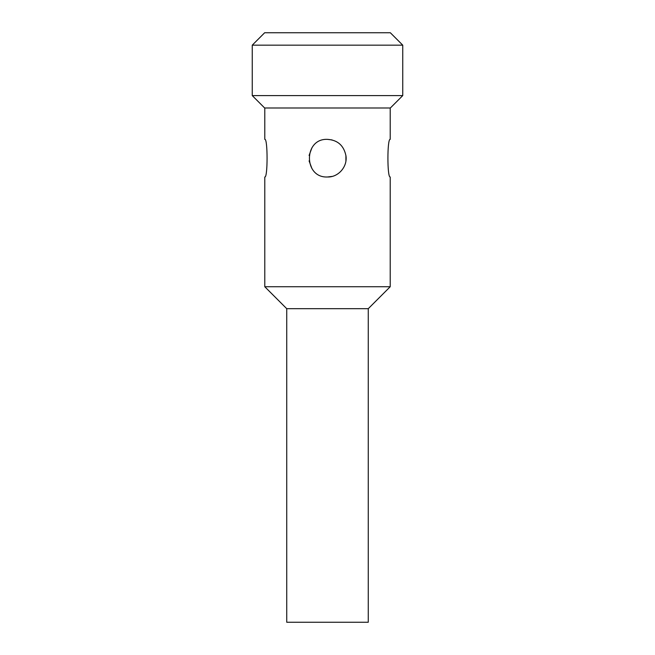 <?xml version="1.0" encoding="UTF-8"?>
<svg xmlns="http://www.w3.org/2000/svg" width="655" height="655" viewBox="0 0 655 655"><rect width="100%" height="100%" fill="white"/><g stroke="black" fill="none" stroke-linecap="round" stroke-linejoin="round"><path stroke-width="0.98" d="M286.734 308.685L368.266 308.685L368.266 622.25L286.734 622.25L286.734 308.685L264.784 286.734L264.784 176.989C267.838 178.422 267.838 137.935 264.784 139.359L264.784 108.001L390.216 108.001L390.216 139.359C387.146 138.197 387.146 178.16 390.216 176.989L390.216 286.734L264.784 286.734M368.266 308.685L390.216 286.734M311.927 147.801L309.094 155.44M309.086 160.893L311.927 168.556M332.052 139.924L327.508 139.359C337.743 140.072 343.9 145.59 345.971 155.915C347.625 166.771 338.201 177.423 327.5 176.989L332.06 176.424M345.914 160.893L345.906 155.44M327.5 176.989L327.5 176.989C303.429 178.152 303.429 138.197 327.5 139.359L327.5 139.359M402.751 95.589L390.339 108.001L264.661 108.001L252.249 95.589L252.249 45.17L402.751 45.17L402.751 95.589L252.249 95.589M252.249 45.17L264.661 32.75L390.339 32.75L402.751 45.17"/></g></svg>
